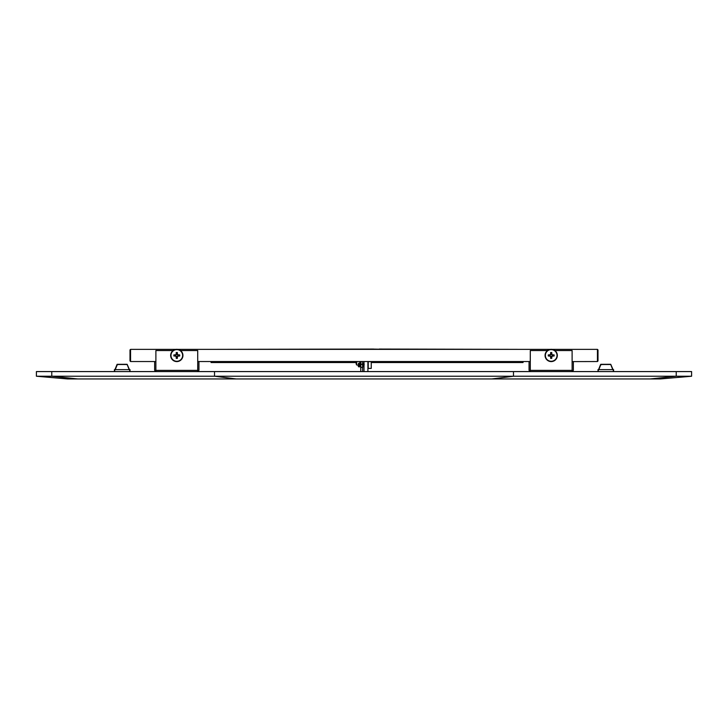<?xml version="1.0" encoding="UTF-8"?>
<svg xmlns="http://www.w3.org/2000/svg" width="728" height="728" viewBox="0 0 728 728"><rect width="100%" height="100%" fill="white"/><g stroke="black" fill="none" stroke-linecap="round" stroke-linejoin="round"><path stroke-width="1.09" d="M379.288 349.058L523.059 349.367M211.056 349.367L373.673 349.058M371.589 362.535L523.059 362.535L523.059 361.598L369.642 361.598M355.983 362.535L211.056 362.535L211.056 361.534M355.865 361.598L211.056 361.598M360.406 362.535L359.941 362.535M177.678 356.329L178.797 355.455L177.423 354.836L177.068 353.462A2.011 2.011 0 0 0 176.531 353.462L176.231 352.561A2.939 2.939 0 0 1 177.368 352.561A9.246 0.81 90 0 1 177.404 353.917A9.246 0.81 67.5 0 1 177.678 354.572A9.246 0.81 22.5 0 1 178.333 354.855A9.246 0.81 0 0 1 179.689 354.882A2.939 2.939 0 0 1 179.689 356.019A9.246 0.81 180 0 1 178.333 356.056A9.246 0.81 157.5 0 1 177.678 356.329A9.246 0.81 112.5 0 1 177.404 356.984L177.423 356.074M176.804 361.279A5.833 5.833 0 0 0 182.628 355.455A5.833 5.833 0 0 0 176.804 349.622A5.833 5.833 0 0 0 170.971 355.455A5.833 5.833 0 0 0 176.804 361.279M177.404 356.984A9.246 0.81 90 0 1 177.368 358.34A2.939 2.939 0 0 1 176.231 358.34A9.246 0.81 -90 0 1 176.203 356.984A9.246 0.81 -112.5 0 1 175.921 356.329A9.246 0.81 -157.5 0 1 175.266 356.056A9.246 0.81 180 0 1 173.91 356.019A2.939 2.939 0 0 1 173.91 354.882A9.246 0.81 0 0 1 175.266 354.855A9.246 0.81 -22.5 0 1 175.921 354.572A9.246 0.81 -67.5 0 1 176.203 353.917A9.246 0.81 -90 0 1 176.231 352.561M182.937 355.455A6.143 6.143 0 0 0 176.804 349.313A6.143 6.143 0 0 0 170.661 355.455A6.143 6.143 0 0 0 176.804 361.589A6.143 6.143 0 0 0 182.937 355.455M180.508 350.55L197.707 350.55L197.734 370.361L197.707 350.55M155.892 350.55L155.883 371.58L155.892 350.55L173.091 350.55M175.958 349.367L130.558 349.367L130.558 361.534L155.892 361.534L155.865 370.361L197.707 370.361L197.707 371.58L197.725 361.598L197.716 371.58L198.953 370.361L198.953 361.598L197.725 361.534M691.6 376.23L676.23 376.23L650.377 378.942L660.396 378.942L691.6 376.23L691.6 371.58L36.4 371.58L36.4 376.23L214.514 376.23L236.118 378.942L67.604 378.942L36.4 376.23M51.77 371.58L51.77 376.23L77.623 378.942M513.486 371.58L513.486 376.23L214.514 376.23L214.514 371.58M650.377 378.942L236.118 378.942M491.882 378.942L513.486 376.23L676.23 376.23L676.23 371.58M130.003 371.58L130.003 369.633L114.396 369.633L114.396 371.58M117.172 364.309L127.136 364.3L129.457 369.633M129.165 369.633L127.136 364.491L117.317 364.519L115.233 369.633M117.09 364.355L114.942 369.633M117.263 364.3L117.472 364.837M613.604 371.58L613.604 369.633L597.997 369.633L597.997 371.58M600.773 364.309L610.737 364.3L613.058 369.633M600.864 364.491L598.835 369.633M600.918 364.519L610.737 364.491L612.767 369.633M600.591 364.519L598.543 369.633M600.864 364.3L601.073 364.837M529.047 370.361L530.293 371.589L530.293 350.55L530.275 361.598L529.047 361.598L529.047 370.361M530.275 361.534L530.266 370.361L572.108 370.361L572.108 371.58L573.355 370.361L573.355 361.598L572.117 361.598L572.117 371.58L572.108 350.55L572.117 361.598L597.442 361.534L597.997 360.97L597.997 349.931L597.442 349.367L597.442 361.534M155.883 371.58L155.883 361.598L154.645 361.598L154.645 370.361L155.892 371.589M130.558 361.534L130.003 360.97L130.003 349.931L130.558 349.367M530.293 350.55L547.492 350.55M554.909 350.55L572.108 350.55M557.339 355.455A6.143 6.143 0 0 0 551.196 349.313A6.143 6.143 0 0 0 545.063 355.455A6.143 6.143 0 0 0 551.196 361.589A6.143 6.143 0 0 0 557.339 355.455M551.196 349.622A5.833 5.833 0 0 0 545.372 355.455A5.833 5.833 0 0 0 551.196 361.279A5.833 5.833 0 0 0 557.029 355.455A5.833 5.833 0 0 0 551.196 349.622M550.632 352.561A9.246 0.81 -90 0 0 550.596 353.917A9.246 0.81 -67.5 0 0 550.322 354.572A9.246 0.81 -22.5 0 0 549.667 354.855A9.246 0.81 0 0 0 548.311 354.882A2.939 2.939 0 0 0 548.311 356.019A9.246 0.81 180 0 0 549.667 356.056A9.246 0.81 -157.5 0 0 550.322 356.329A9.246 0.81 -112.5 0 0 550.596 356.984A9.246 0.81 -90 0 0 550.632 358.34A2.939 2.939 0 0 0 551.769 358.34A9.246 0.81 90 0 0 551.797 356.984A9.246 0.81 112.5 0 0 552.079 356.329A9.246 0.81 157.5 0 0 552.734 356.056A9.246 0.81 180 0 0 554.09 356.019A2.939 2.939 0 0 0 554.09 354.882A9.246 0.81 0 0 0 552.734 354.855A9.246 0.81 22.5 0 0 552.079 354.572A9.246 0.81 67.5 0 0 551.797 353.917A9.246 0.81 90 0 0 551.769 352.561A2.939 2.939 0 0 0 550.632 352.561L550.932 353.462A2.011 2.011 0 0 1 551.469 353.462L551.815 354.836L553.198 355.455L551.815 356.074L551.469 357.439A2.011 2.011 0 0 1 550.932 357.439L550.577 356.074L549.212 355.719A2.011 2.011 0 0 1 549.212 355.182L550.577 354.836L550.932 353.462M551.769 352.561L551.469 353.462M548.311 354.882L549.212 355.182M548.311 356.019L549.212 355.719M550.632 358.34L550.932 357.439M551.769 358.34L551.469 357.439M554.09 356.019L553.189 355.719M554.09 354.882L553.189 355.182M369.615 349.367A7.799 7.799 0 0 1 371.799 349.058A7.799 7.799 0 0 0 369.615 349.367M367.904 371.58L367.904 361.534M386.149 349.367L371.799 349.058M364 361.534L364 371.58M362.626 361.534L362.626 364.246L360.751 364.246L360.751 371.58M362.626 371.58L362.626 364.246M362.626 367.367L360.751 367.367M360.751 364.246L360.751 361.534M360.751 361.907L360.751 363.045M359.987 361.534L360.123 362.408L360.26 361.534M360.105 362.389L360.478 363.035L360.333 361.534M360.451 361.534L360.615 363.045L361.006 362.389M359.823 361.534L359.823 364.228M356.811 361.534L356.502 364.883L357.794 365.11M356.502 361.534L356.502 364.883A17.19 17.19 0 0 1 355.865 361.534M360.142 361.534L360.069 362.235M359.823 362.744L359.869 361.534M362.526 365.028C362.626 362.653 362.735 362.653 362.835 365.028C362.935 367.403 363.035 367.403 363.145 365.028C363.245 362.653 363.345 362.653 363.445 365.028C363.554 367.403 363.654 367.403 363.754 365.028C363.854 362.653 363.964 362.653 364.064 365.028M362.626 366.275L362.835 365.028C362.935 367.403 363.035 367.403 363.145 365.028C363.245 362.653 363.345 362.653 363.445 365.028C363.554 367.403 363.654 367.403 363.754 365.028L363.982 366.475L364 363.936M364 365.884L363.681 366.876L363.363 366.466L363.063 363.591L362.908 365.028C362.808 362.653 362.708 362.653 362.599 365.028C362.708 362.653 362.808 362.653 362.908 365.028C363.008 367.403 363.117 367.403 363.217 365.028C363.117 367.403 363.008 367.403 362.908 365.028M363.49 364.419L363.381 363.19L362.99 363.591L363.29 366.475L363.445 365.028M363.308 366.466L362.99 366.876L362.626 365.374M358.576 364.419L358.84 365.028C358.94 362.653 359.05 362.653 359.15 365.028C359.25 367.403 359.35 367.403 359.459 365.028C359.559 362.653 359.659 362.653 359.759 365.028C359.869 367.403 359.969 367.403 360.069 365.028C360.169 362.653 360.278 362.653 360.378 365.028C360.478 367.403 360.578 367.403 360.688 365.028C360.788 362.653 360.888 362.653 360.988 365.028M360.851 366.466L360.287 366.466L359.996 363.591L359.841 365.028C359.732 362.653 359.632 362.653 359.532 365.028L359.377 363.591L359.223 365.028C359.122 362.653 359.022 362.653 358.922 365.028L358.767 363.591L358.613 365.019M359.15 365.028L359.004 366.466L358.84 365.028C358.94 362.653 359.05 362.653 359.15 365.028C359.25 367.403 359.35 367.403 359.459 365.028C359.559 362.653 359.659 362.653 359.759 365.028C359.869 367.403 359.969 367.403 360.069 365.028C360.169 362.653 360.278 362.653 360.378 365.028C360.478 367.403 360.578 367.403 360.688 365.028L360.751 366.011M360.424 364.419L360.305 363.19L359.914 363.591L360.26 366.357M360.287 366.466L359.678 366.466L359.532 365.028C359.432 367.403 359.332 367.403 359.223 365.028C359.122 362.653 359.022 362.653 358.922 365.028L359.186 365.638M359.805 364.419L359.696 363.19L359.304 363.591L359.65 366.357M359.623 366.466L359.059 366.466M359.195 364.419L359.077 363.19L358.513 363.281L358.567 364.319C358.686 367.322 358.804 367.558 358.922 365.028M358.567 364.319L358.722 366.73M359.796 365.638L359.605 366.475M360.751 364.956L360.597 363.591L360.451 365.028C360.351 362.653 360.251 362.653 360.142 365.028C360.041 367.403 359.941 367.403 359.841 365.028C359.732 362.653 359.632 362.653 359.532 365.028M362.863 365.638L362.744 366.466M363.481 365.638L363.29 366.475M363.754 365.028L363.609 363.591L363.527 365.028C363.418 362.653 363.317 362.653 363.217 365.028C363.317 362.653 363.418 362.653 363.527 365.028C363.627 367.403 363.727 367.403 363.827 365.028C363.727 367.403 363.627 367.403 363.527 365.028M362.872 364.419L362.68 363.19M360.833 363.19L360.688 365.028M358.531 365.028L358.349 366.539L358.777 366.866L358.886 365.638M358.422 365.028L358.513 363.272M360.76 365.028C360.66 367.403 360.551 367.403 360.451 365.028C360.351 362.653 360.251 362.653 360.142 365.028M364.137 365.028C364.036 362.653 363.936 362.653 363.827 365.028M358.294 365.929L358.294 365.028M368.241 365.028L368.241 361.652L371.244 361.652L371.244 368.404L368.241 368.404L368.241 365.028M371.244 361.652L371.244 368.404M177.368 352.561L177.068 353.462M173.91 354.882L174.811 355.182A2.011 2.011 0 0 0 174.811 355.719L176.185 356.074L176.531 357.439A2.011 2.011 0 0 0 177.068 357.439L177.068 356.92M176.203 353.917L176.531 353.462M176.531 353.981L176.185 354.836L174.811 355.182M173.91 356.019L174.811 355.719M176.231 358.34L176.531 357.439M177.368 358.34L177.068 357.439M179.689 354.882L178.788 355.182M179.689 356.019L178.788 355.719M129.684 371.58L129.684 369.633M114.715 371.58L114.715 369.633M613.285 371.58L613.285 369.633M598.316 371.58L598.316 369.633M530.293 361.534L197.707 361.534M177.641 349.367L550.359 349.367M552.042 349.367L597.442 349.367M362.944 366.73L363.718 366.73"/></g></svg>
